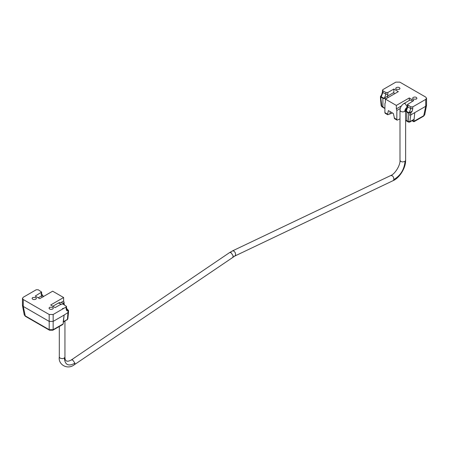 <?xml version="1.0" encoding="UTF-8"?>
<svg xmlns="http://www.w3.org/2000/svg" width="449" height="449" viewBox="0 0 449 449"><rect width="100%" height="100%" fill="white"/><g stroke="black" fill="none" stroke-linecap="round" stroke-linejoin="round"><path stroke-width="0.67" d="M22.45 305.152L23.264 306.431L25.346 316.281L24.263 314.844L25.06 315.759L49.188 329.689L49.188 321.4L53.15 321.4L53.15 329.689L63.214 323.881L62.641 324.565L52.864 330.211L49.474 330.211L49.188 329.689L53.15 329.689L52.853 330.217M63.214 323.881L64.117 315.063L53.15 321.4L49.177 321.394L23.275 306.437L22.45 305.286L22.45 298.389L23.275 299.539L49.177 314.491L53.162 314.491L66.11 307.015L66.525 306.437L63.124 304.136L61.131 304.136L55.154 307.587L50.67 305L63.618 297.524L52.662 291.199L39.714 298.675L35.23 296.087L41.617 292.058L38.216 289.762L36.223 289.762L23.275 297.238L22.45 298.389M49.188 321.4L23.264 306.431L23.275 299.539M32.053 298.355L32.687 299.275L34.051 299.64L35.78 299.275L36.42 298.389L35.78 297.496L32.687 297.496L32.047 298.389M48.986 308.132L49.626 309.052L50.984 309.417L52.713 309.052L53.352 308.166L52.713 307.273L49.626 307.273L48.986 308.166M66.783 309.131L67.855 309.726L66.968 309.423M63.444 321.703L67.429 319.402L63.157 322.225L64.117 315.063L68.512 312.223L68.517 310.427L67.49 309.737M43.396 296.84L42.644 295.195L42.268 295.184M68.517 310.427L68.102 310.86L66.721 310.686L67.709 309.883L66.519 308.126L66.11 308.805L66.11 307.015M38.216 297.81L41.577 295.874L42.015 297.345M41.207 294.426L41.577 295.874L42.61 295.436L41.617 293.753L41.207 294.426L41.207 292.636M61.092 302.435L63.618 300.976L64.117 302.547L63.09 303.142M63.618 300.976L63.618 297.524M64.117 315.063L53.162 321.394L53.162 314.491M64.117 304.181L64.117 302.547M413.877 121.309L423.94 115.618L424.737 114.697L423.654 116.139L425.736 106.284L426.55 105.01M413.877 121.426L414.769 112.62L425.736 106.284M416.947 98.275L416.313 97.349L414.949 96.984L413.22 97.349L412.58 98.241L413.22 99.134L416.313 99.134L416.953 98.241M400.014 88.498L399.374 87.572L398.016 87.207L396.287 87.572L395.648 88.464L396.287 89.357L399.374 89.357L400.014 88.464M381.583 94.969L381.145 97.214L380.483 96.479L380.483 98.224L380.898 98.752L381.858 106.75L381.162 105.655L382.89 106.868L382.89 98.241L381.145 97.214L381.51 96.883L383.165 97.91L384.473 98.062L383.407 98.454L383.659 98.084M409.286 100.453L409.286 97.955L413.77 100.542L407.383 104.566L410.784 106.868L412.777 106.868L425.725 99.392L426.55 98.241L425.725 97.091L399.823 82.139L395.838 82.139L382.89 89.615L382.475 90.187L382.89 90.765L382.89 92.488L381.291 96.636L381.51 96.883M382.767 98.174L383.064 97.854M386.477 98.763L383.407 98.454L382.89 98.241L383.165 97.91M406.732 111.403L406.356 111.706L406.39 110.718L407.114 111.734L409.179 112.738L408.539 113.03L408.837 112.66M408.539 113.03L406.8 112.042L406.8 120.674L408.119 121.438L410.105 121.561L414.09 119.26L409.819 122.077L410.784 114.922L408.792 114.854L408.539 113.03M407.209 111.795L406.917 112.115M407.114 111.734L406.8 112.042L406.356 111.706L405.604 109.803M412.777 106.868L412.777 108.658L410.784 108.596L409.179 112.738L412.16 111.251L410.784 113.013L408.792 113.17M380.483 96.479L381.555 94.997M382.89 106.868L384.883 108.467M405.565 119.962L405.801 120.573L406.8 120.674M406.755 108.709L406.401 108.703M406.985 108.624L406.39 110.718L407.793 106.868L407.383 106.273L406.704 108.843M400.25 108.484L396.837 110.454L396.338 108.883L396.338 105.431L409.286 97.955M387.936 97.629L387.498 96.153L393.846 92.488L393.846 89.037L398.33 91.63L385.382 99.106L385.382 102.557L385.001 103.483M384.945 103.523L384.883 112.62L387.594 114.186L387.728 114.742L392.482 112.98M382.475 90.187L382.475 91.933L382.89 92.488L385.876 94.217L384.473 98.062L387.498 96.153L387.869 94.279L385.876 94.217L385.876 92.488L387.869 92.488L393.846 89.037M393.846 92.488L394.284 93.964M382.475 91.933L381.521 95.065M387.728 114.742L385.175 113.266L384.883 112.62M394.576 118.688L393.352 113.485L388.368 110.606L387.594 114.186M394.127 117.958L396.837 119.524L397.129 120.169L399.997 118.85M382.89 90.765L385.876 92.488M407.793 105.145L407.793 106.868L410.784 108.596L410.784 106.868M414.09 119.26L414.769 112.62L410.784 114.922L410.784 113.013M414.769 112.62L425.725 106.295L425.725 99.392M426.55 98.241L426.55 105.145L425.725 106.295M385.382 99.106L396.338 105.431M396.837 119.524L396.837 110.454M405.632 120.405L405.632 160.355L405.032 161.359L402.641 161.982L400.822 161.505L399.997 160.355L399.997 110.319L400.822 111.47L402.641 111.941L404.757 111.498C404.903 109.629 405.75 108.164 407.294 107.098L405.301 103.708L403.836 103.601L409.87 100.116L411.278 100.256L412.418 101.322M67.395 309.479L67.103 309.501M68.102 310.86L67.429 319.402L67.838 318.846L67.131 319.929M66.721 310.686L66.11 308.805M49.177 321.394L49.177 314.491M412.519 120.523L413.883 121.309M381.605 97.5L381.897 97.18M408.377 112.469L408.085 112.789M405.801 120.573L408.41 122.077L408.119 121.438L408.792 114.854M409.808 122.089L408.41 122.077M396.338 108.883L401.417 105.947M380.898 97.068L380.898 98.752M412.777 108.658L412.16 111.251M387.869 92.488L387.869 94.279M390.304 111.722L389.861 113.771M52.83 306.252L58.224 303.137L59.633 303.277L60.98 304.658M64.145 308.149L62.394 308.631M64.308 358.078L62.394 358.667L60.132 358.201L59.307 357.05C57.955 364.195 67.249 370.492 74.54 364.588L74.921 363.179C68.557 366.676 65.015 364.975 64.308 358.078L64.942 357.05L64.942 321.192M74.921 363.179L72.783 360.064L71.374 359.924L229.669 252.523L231.078 252.664L233.244 255.992L232.767 257.226M229.669 252.523L232.61 250.856L233.862 251.058L235.158 252.467L235.68 254.589L234.9 255.997L393.195 180.61C398.993 178.304 405.728 168.543 405.632 160.355M390.641 175.598L392.157 175.677L393.459 177.08L393.941 179.499L393.195 180.61M404.757 111.498L405.559 110.684M405.032 161.359C404.291 169.425 400.592 175.469 393.941 179.499M24.263 314.844L22.456 305.466M49.474 330.211L25.346 316.281M67.838 318.846L68.512 312.223M41.617 292.058L41.617 293.803M66.525 306.437L66.525 308.182M423.654 116.139L413.877 121.786L412.103 120.759M424.737 114.703L426.544 105.319M381.858 106.75L384.467 108.26M405.559 120.091L405.559 110.128M381.162 105.655L380.488 98.264M407.383 104.566L407.383 106.312M394.57 118.693L397.129 120.164M59.307 326.49L59.307 357.05M234.9 255.997L74.54 364.588M232.475 250.907L390.77 175.525C394.935 174.1 400.469 165.148 399.997 160.355M58.224 303.137L59.408 302.62L61.698 302.525L63.73 303.692L64.549 304.961M64.942 357.05C64.903 361.355 67.047 362.315 71.374 359.924M405.632 110.319L406.71 108.445M403.892 103.567C401.473 105.178 400.177 107.429 399.997 110.319"/></g></svg>
